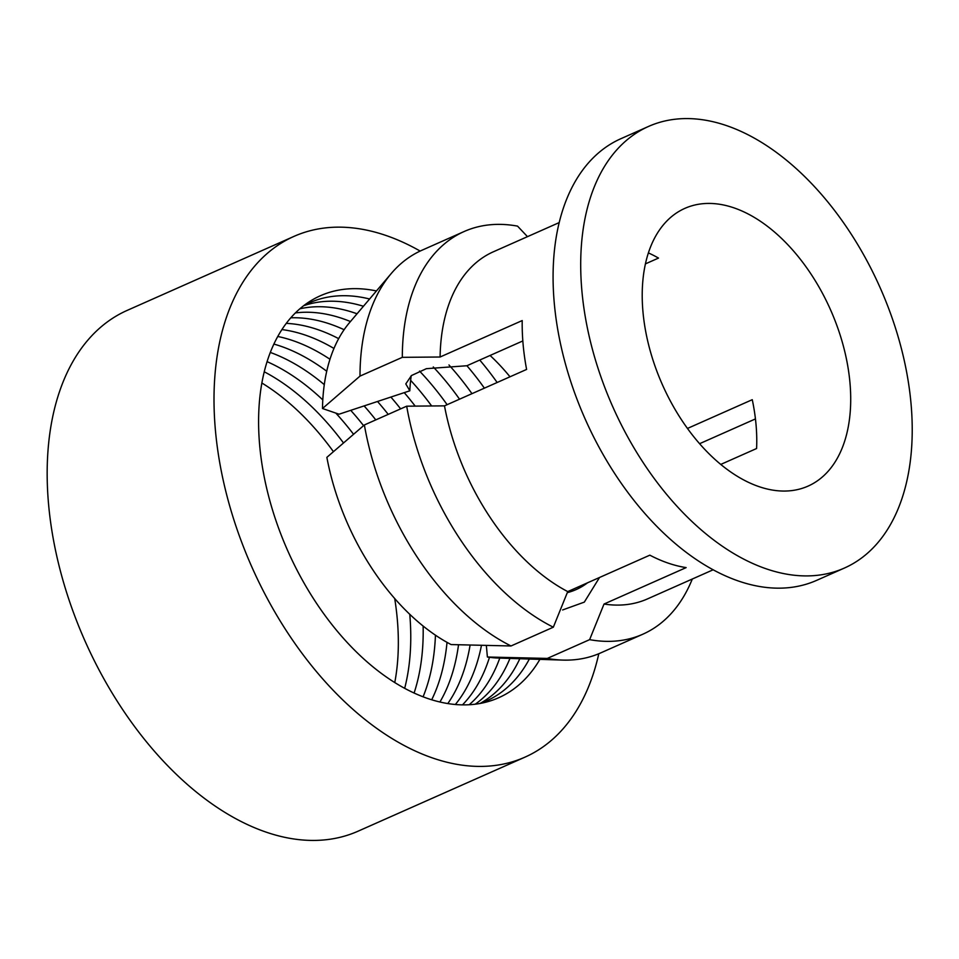 <?xml version="1.0" encoding="UTF-8"?>
<svg xmlns="http://www.w3.org/2000/svg" width="959" height="959" viewBox="0 0 959 959"><rect width="100%" height="100%" fill="white"/><g stroke="black" fill="none" stroke-linecap="round" stroke-linejoin="round"><path stroke-width="1.44" d="M911.05 403.847A241.548 146.295 -113.9 0 1 844.423 568.04A241.548 146.295 -113.9 0 1 581.873 290.649A241.548 146.295 -113.9 0 1 648.5 126.456A241.548 146.295 -113.9 0 1 911.05 403.847M844.423 568.04L816.804 580.291A241.548 146.295 -113.9 0 1 554.254 302.9A241.548 146.295 -113.9 0 1 620.881 138.707L648.5 126.456M720.796 464.408L756.591 448.524A151.918 92.016 66.1 0 0 756.028 424.525A151.918 92.016 66.1 0 0 752.264 399.687L687.495 428.433M648.38 252.912A151.918 92.016 66.1 0 1 658.509 258.079L645.407 263.881M713.208 569.754L647.409 598.943A189.894 115.02 -113.9 0 1 604.026 604.038L686.141 567.608A189.894 115.02 -113.9 0 1 649.842 555.165L567.728 591.595A189.894 115.02 -113.9 0 1 444.485 405.861L526.599 369.431A189.894 115.02 -113.9 0 1 523.111 344.437A189.894 115.02 -113.9 0 1 522.211 320.57L440.097 357.012L402.312 357.335L359.997 376.108L322.488 408.51L339.054 414.204L409.829 390.793L405.801 383.912L411.435 375.556L426.395 368.676L466.925 365.739L522.835 340.936M642.95 311.651A151.918 92.016 -113.9 0 1 684.846 208.379A151.918 92.016 -113.9 0 1 849.974 382.845A151.918 92.016 -113.9 0 1 808.077 486.105A151.918 92.016 -113.9 0 1 642.95 311.651M587.519 582.82A152.433 92.316 -113.9 0 1 586.848 583.324A152.433 92.316 -113.9 0 1 567.308 592.65M599.519 577.498L584.319 602.12L562.633 609.948M692.302 579.02A220.282 133.421 -113.9 0 1 642.818 634.223L600.502 652.995A220.282 133.421 -113.9 0 1 562.753 660.092L498.416 658.054A191.165 115.787 -113.9 0 1 487.388 657.011L486.345 645.407M562.753 660.092A220.282 133.421 -113.9 0 1 547.301 658.425L487.388 657.011M642.818 634.223A220.282 133.421 -113.9 0 1 589.617 639.653L547.301 658.425M604.026 604.038L589.617 639.653M699.626 443.681L755.44 418.915M440.097 357.012A189.894 115.02 -113.9 0 1 493.382 251.785L559.181 222.596M490.073 355.465A167.106 101.21 -113.9 0 1 509.996 376.791M451.09 644.568A191.165 115.787 -113.9 0 1 326.863 457.359L364.372 424.957A220.282 133.421 -113.9 0 0 511.015 645.97L451.09 644.568M567.728 591.595L553.331 627.198L511.015 645.97M553.331 627.198A220.282 133.421 -113.9 0 1 406.688 406.184L364.372 424.957M444.485 405.861L406.688 406.184M409.829 390.793A152.433 92.316 -113.9 0 1 411.231 375.712M322.488 408.51A191.165 115.787 -113.9 0 1 349.567 322.584L391.236 273.531A220.282 133.421 -113.9 0 1 421.828 250.299L464.144 231.515A220.282 133.421 -113.9 0 1 517.536 226.12L527.474 236.657M359.997 376.108A220.282 133.421 -113.9 0 1 391.236 273.531M402.312 357.335A220.282 133.421 -113.9 0 1 464.144 231.515M539.893 659.372A219.875 133.169 -113.9 0 1 384.319 675.556A219.875 133.169 -113.9 0 1 261.351 459.972A219.875 133.169 -113.9 0 1 376.431 290.949M598.8 653.726A284.847 172.524 -113.9 0 1 525.005 757.13A284.847 172.524 -113.9 0 1 217.585 449.1A284.847 172.524 -113.9 0 1 293.957 236.393A284.847 172.524 -113.9 0 1 420.15 251.066M525.005 757.13L358.151 831.153A284.847 172.524 -113.9 0 1 50.743 523.135A284.847 172.524 -113.9 0 1 127.103 310.428L293.957 236.393M394.7 598.5A217.849 131.946 -113.9 0 1 395.599 604.482A217.849 131.946 -113.9 0 1 394.772 682.556M409.769 614.287A217.849 131.946 -113.9 0 1 404.674 688.322M423.135 626.035A217.849 131.946 -113.9 0 1 414.096 693.021M435.446 635.17A217.849 131.946 -113.9 0 1 423.087 696.809M447.026 642.35A217.849 131.946 -113.9 0 1 431.694 699.77M458.534 644.748A217.849 131.946 -113.9 0 1 439.929 702M470.102 645.023A217.849 131.946 -113.9 0 1 447.805 703.558M481.478 645.287A217.849 131.946 -113.9 0 1 455.345 704.493M489.474 657.323A217.849 131.946 -113.9 0 1 462.49 704.865M499.783 658.102A217.849 131.946 -113.9 0 1 469.191 704.733M509.96 658.425A217.849 131.946 -113.9 0 1 475.244 704.194M519.826 658.737A217.849 131.946 -113.9 0 1 480.039 703.462M529.344 659.037A217.849 131.946 -113.9 0 1 480.159 703.438M303.679 305.669A217.849 131.946 -113.9 0 1 369.599 299.004M466.925 365.739A217.849 131.946 -113.9 0 1 484.391 388.155M303.571 305.753A217.849 131.946 -113.9 0 1 363.437 306.257M448.956 364.959A217.849 131.946 -113.9 0 1 471.96 393.669M299.819 308.81A217.849 131.946 -113.9 0 1 357.048 313.785M433.276 366.949A217.849 131.946 -113.9 0 1 459.541 399.184M295.348 312.934A217.849 131.946 -113.9 0 1 350.455 321.541M419.551 371.085A217.849 131.946 -113.9 0 1 447.122 404.698M290.757 317.813A217.849 131.946 -113.9 0 1 344.125 329.716M410.632 380.339A217.849 131.946 -113.9 0 1 431.646 405.969M286.238 323.363A217.849 131.946 -113.9 0 1 338.659 338.647M404.242 392.639A217.849 131.946 -113.9 0 1 415.187 406.113M281.886 329.572A217.849 131.946 -113.9 0 1 333.948 348.453M390.876 397.062A217.849 131.946 -113.9 0 1 400.634 408.87M277.738 336.465A217.849 131.946 -113.9 0 1 329.968 359.253M377.51 401.485A217.849 131.946 -113.9 0 1 388.215 414.384M273.866 344.065A217.849 131.946 -113.9 0 1 326.719 371.229M364.12 405.909A217.849 131.946 -113.9 0 1 375.796 419.898M270.294 352.433A217.849 131.946 -113.9 0 1 324.286 384.643M350.742 410.344A217.849 131.946 -113.9 0 1 363.569 425.652M267.058 361.639A217.849 131.946 -113.9 0 1 322.787 399.891M335.806 413.089A217.849 131.946 -113.9 0 1 353.559 434.295M264.228 371.78A217.849 131.946 -113.9 0 1 343.514 442.974M261.855 382.989A217.849 131.946 -113.9 0 1 333.444 451.677M479.752 360.057A219.875 133.169 -113.9 0 1 497.146 382.497"/></g></svg>
